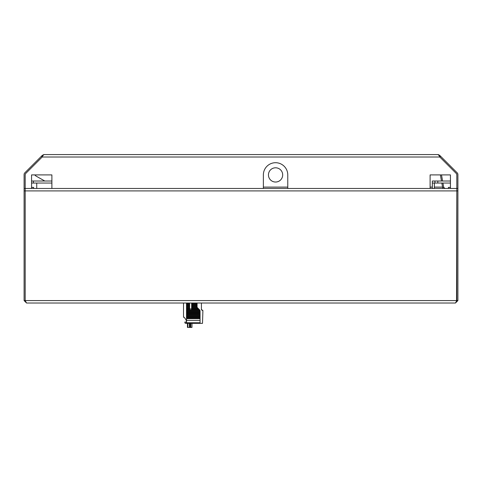 <?xml version="1.0" encoding="UTF-8"?>
<svg xmlns="http://www.w3.org/2000/svg" width="482" height="482" viewBox="0 0 482 482"><rect width="100%" height="100%" fill="white"/><g stroke="black" fill="none" stroke-linecap="round" stroke-linejoin="round"><path stroke-width="0.72" d="M456.532 301.37L456.816 188.468L456.816 300.581L455.46 303.021L26.54 303.021L25.184 300.581L25.498 301.449L25.184 300.581L24.1 300.581L24.1 174.568A2.44 2.44 0 0 1 24.817 172.845L42.362 155.294L44.091 154.577L437.909 154.577L438.867 155.294L439.825 157.018L440.596 156.252L457.183 172.845A2.44 2.44 0 0 1 457.9 174.568L457.9 300.581L25.184 300.581L25.184 174.568L25.184 188.468L456.816 188.468L456.816 174.568L456.418 173.61L439.825 157.018L42.175 157.018L25.582 173.61L25.184 174.568L25.184 188.468L24.1 188.468L24.1 174.568A2.44 2.44 0 0 1 24.817 172.845L41.404 156.252L42.175 157.018L43.133 155.294L44.091 154.577L437.909 154.577L438.674 154.704L437.909 154.577L438.867 155.294L439.825 157.018L42.175 157.018L25.582 173.61L42.175 157.018L43.133 155.294L44.091 154.577L42.362 155.294L42.832 155.764L42.362 155.294L41.404 156.252L42.175 157.018L25.582 173.61L25.184 174.568L25.184 188.468L24.1 188.468M457.9 190.908L25.184 190.908L25.184 188.468L31.559 188.468L31.559 174.912L31.559 188.468M24.1 190.908L25.184 190.908L25.184 300.581M24.1 300.581L26.54 303.021M455.46 303.021L457.9 300.581M443.006 188.468L442.633 187.552L443.699 187.359L445.037 188.468M443.699 187.359L442.94 183.046M442.584 181.015L441.506 174.912M440.409 174.912L441.482 181.015M441.843 183.046L442.633 187.552M432.33 188.468L432.33 181.015L450.441 181.015M434.366 183.046L434.366 188.468M432.33 183.046L450.441 183.046M282.687 174.912A7.116 7.116 0 0 1 275.565 182.033A7.116 7.116 0 0 1 268.45 174.912A7.116 7.116 0 0 1 275.565 167.796A7.116 7.116 0 0 1 282.687 174.912M36.734 183.046L36.734 188.468M31.559 183.046L51.893 183.046M31.559 181.015L51.893 181.015M187.86 323.356L187.86 327.423L187.45 327.423L187.45 323.356M189.39 323.356L189.39 327.423L190.071 327.423L190.071 323.356M190.071 327.423L190.745 327.423L190.745 323.356M190.745 327.423L191.969 327.423L191.969 323.356M36.355 176.249L44.82 181.015L36.355 176.249A5.423 5.423 0 0 1 34.776 174.912A5.423 5.423 0 0 0 36.355 176.249M33.589 187.384L31.559 187.384L33.589 187.384L33.589 188.468L33.589 187.384M51.893 174.912L31.559 174.912L51.893 174.912L51.893 188.468L51.893 174.912M263.365 174.912L263.365 188.468L263.365 174.912A12.201 12.201 0 0 1 275.565 162.711A12.201 12.201 0 0 1 287.766 174.912L287.766 188.468L287.766 174.912A12.201 12.201 0 0 0 275.565 162.711A12.201 12.201 0 0 0 263.365 174.912M430.107 188.468L430.107 174.912L450.441 174.912L430.107 174.912L430.107 188.468L287.766 188.468M450.441 174.912L450.441 188.468L450.441 174.912M43.615 154.626L44.091 154.577L43.615 154.626M450.441 188.468L457.9 188.468L457.9 174.568A2.44 2.44 0 0 0 457.183 172.845L439.638 155.294L439.168 155.764L439.638 155.294L437.909 154.577L439.638 155.294L440.596 156.252L439.825 157.018L456.418 173.61L439.825 157.018L456.418 173.61L456.816 174.568A1.356 1.356 0 0 0 456.418 173.61L456.816 174.568L456.816 188.468L456.816 174.568A1.356 1.356 0 0 0 456.418 173.61M450.441 187.384L448.411 187.384L448.411 188.468L448.411 187.384L450.441 187.384M51.893 188.468L263.365 188.468M457.9 188.468L456.816 188.468L456.816 174.568M25.582 173.61L42.175 157.018L25.582 173.61L25.184 174.568L25.582 173.61M186.504 303.021L186.504 323.356L186.233 320.156L184.202 317.252L183.522 317.252L183.522 303.021M201.416 303.021L201.416 309.799L202.097 309.799L202.097 310.474L202.91 310.474L202.5 323.356L186.504 323.356M186.233 323.356L185.691 323.356A0.813 0.813 0 0 1 184.877 322.542L184.877 322L186.233 322.362M191.926 327.423L191.926 323.356M187.86 327.423L189.39 327.423M191.655 309.384L199.102 309.384L199.662 309.938L197.078 307.359L197.078 303.021M186.504 310.721L200.06 310.721L199.662 309.938L191.655 309.938L191.655 303.021M191.655 308.046L197.765 308.046M191.655 307.263L197.078 307.263M191.655 308.601L198.325 308.601M189.625 303.021L189.625 309.938L186.504 309.938M189.625 308.92L191.655 308.92M186.504 309.384L189.625 309.384M189.625 308.601L186.504 308.601M189.625 308.046L186.504 308.046M189.625 307.263L186.504 307.263M189.625 306.709L186.504 306.709M189.625 305.925L186.504 305.925M189.625 305.371L186.504 305.371M189.625 304.588L186.504 304.588M189.625 304.034L186.504 304.034M189.625 303.25L186.504 303.25M200.06 310.721L200.06 311.276L186.504 311.276M200.06 311.276L200.06 323.356M200.06 312.059L186.504 312.059M200.06 312.613L186.504 312.613M200.06 313.396L186.504 313.396M200.06 313.951L186.504 313.951M200.06 314.734L186.504 314.734M200.06 315.288L186.504 315.288M200.06 316.072L186.504 316.072M200.06 316.626L186.504 316.626M200.06 317.409L186.504 317.409M200.06 317.963L186.504 317.963M200.06 318.747L186.504 318.747M191.655 306.709L197.078 306.709M191.655 305.925L197.078 305.925M191.655 305.371L197.078 305.371M191.655 304.588L197.078 304.588M191.655 304.034L197.078 304.034M191.655 303.25L197.078 303.25M434.921 183.046L434.921 181.015M437.807 181.015L437.807 183.046M430.107 187.112L432.33 187.112M434.366 187.112L442.56 187.112M287.766 187.112L263.365 187.112M33.397 181.015L33.397 183.046M191.655 309.938L189.625 309.938M186.504 320.512L200.06 320.512M200.06 322.753L186.504 322.753"/></g></svg>
